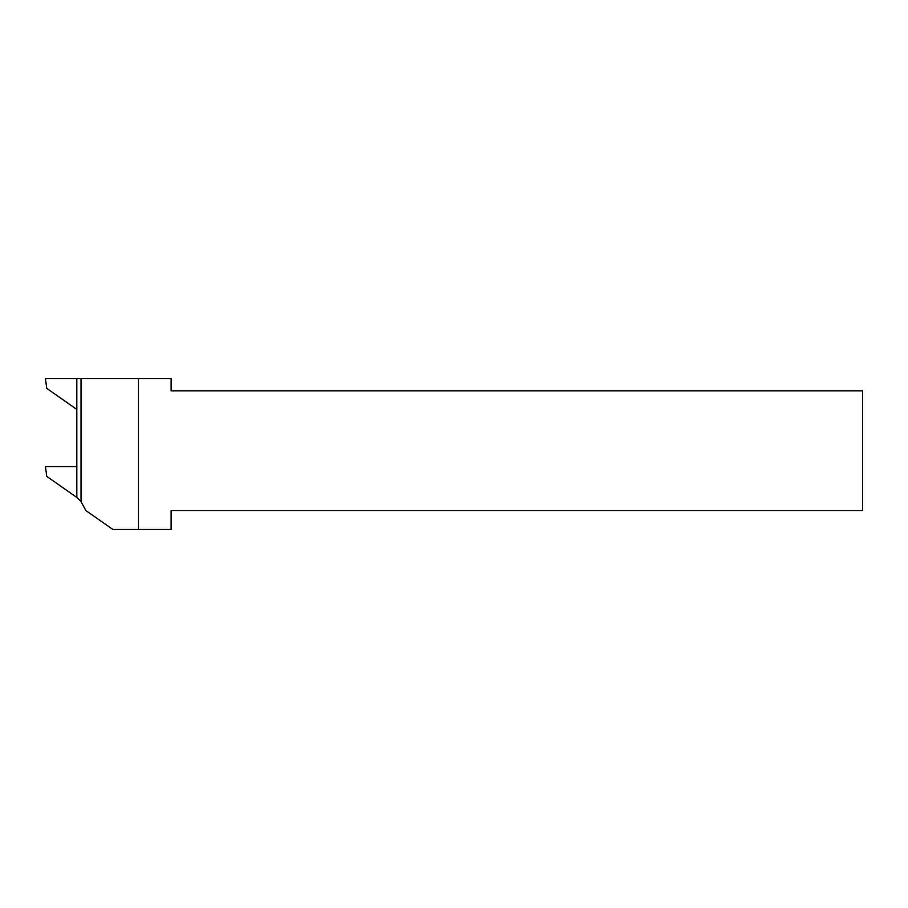 <?xml version="1.0" encoding="UTF-8"?>
<svg xmlns="http://www.w3.org/2000/svg" width="908" height="908" viewBox="0 0 908 908"><rect width="100%" height="100%" fill="white"/><g stroke="black" fill="none" stroke-linecap="round" stroke-linejoin="round"><path stroke-width="1.36" d="M138.481 378.568L76.828 378.568L76.828 497.505L81.039 501.545L85.885 510.58L112.819 529.432L171.124 529.432L171.124 510.58L862.6 510.58L862.6 390.826L171.124 390.826L171.124 378.568L138.481 378.568L138.481 529.432M81.039 378.568L81.039 501.545M76.828 497.448L46.785 476.405L45.4 466.576L76.828 466.576M76.828 409.44L46.785 388.397L45.4 378.568L76.828 378.568"/></g></svg>
